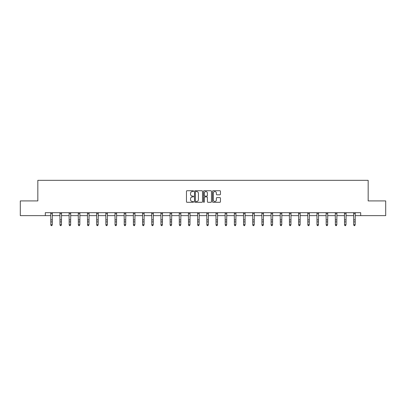 <?xml version="1.0" encoding="UTF-8"?>
<svg xmlns="http://www.w3.org/2000/svg" width="406" height="406" viewBox="0 0 406 406"><rect width="100%" height="100%" fill="white"/><g stroke="black" fill="none" stroke-linecap="round" stroke-linejoin="round"><path stroke-width="0.61" d="M193.586 191.14A0.406 0.406 0 0 0 193.18 190.734L187.044 190.734A0.579 0.579 0 0 0 186.466 191.312L186.466 201.711A0.579 0.579 0 0 0 187.044 202.29L193.18 202.29A0.406 0.406 0 0 0 193.586 201.883A0.406 0.406 0 0 0 193.18 201.477L192.388 201.477A1.847 1.847 0 0 1 190.541 199.63L190.541 198.762A1.847 1.847 0 0 1 192.388 196.915L193.18 196.915A0.406 0.406 0 0 0 193.586 196.514A0.406 0.406 0 0 0 193.18 196.108L192.388 196.108A1.847 1.847 0 0 1 190.541 194.261L190.541 193.393A1.847 1.847 0 0 1 192.388 191.546L193.18 191.546A0.406 0.406 0 0 0 193.586 191.14M219.879 194.809A0.579 0.579 0 0 0 220.458 194.23L220.458 191.312A0.579 0.579 0 0 0 219.879 190.734L213.064 190.734A0.579 0.579 0 0 0 212.485 191.312L212.485 201.711A0.579 0.579 0 0 0 213.064 202.29L219.879 202.29A0.579 0.579 0 0 0 220.458 201.711L220.458 198.189A0.579 0.579 0 0 0 219.879 197.61L216.961 197.61A0.579 0.579 0 0 0 216.383 198.189L216.383 199.935A1.543 1.543 0 0 1 214.84 201.477A1.543 1.543 0 0 1 213.297 199.935L213.297 193.089A1.543 1.543 0 0 1 214.84 191.546A1.543 1.543 0 0 1 216.383 193.089L216.383 194.23A0.579 0.579 0 0 0 216.961 194.809L219.879 194.809M45.31 215.637L20.3 215.637L20.3 200.924L37.834 200.924L37.834 180.33L368.166 180.33L368.166 200.924L385.7 200.924L385.7 215.637L360.69 215.637L360.69 212.693L45.31 212.693L45.31 215.637L50.811 215.637M202.492 191.312A0.579 0.579 0 0 0 201.919 190.734L195.103 190.734A0.579 0.579 0 0 0 194.525 191.312L194.525 201.711A0.579 0.579 0 0 0 195.103 202.29L201.919 202.29A0.579 0.579 0 0 0 202.492 201.711L202.492 191.312M204.081 190.734L210.897 190.734A0.579 0.579 0 0 1 211.475 191.312L211.475 201.711A0.579 0.579 0 0 1 210.897 202.29L207.984 202.29A0.579 0.579 0 0 1 207.405 201.711L207.405 197.494A0.579 0.579 0 0 0 206.827 196.915L204.893 196.915A0.579 0.579 0 0 0 204.314 197.494L204.314 201.883A0.406 0.406 0 0 1 203.908 202.29A0.406 0.406 0 0 1 203.507 201.883L203.507 191.312A0.579 0.579 0 0 1 204.081 190.734M52.278 215.637L59.986 215.637M61.458 215.637L69.167 215.637M70.639 215.637L78.348 215.637M79.82 215.637L87.523 215.637M88.995 215.637L96.704 215.637M98.176 215.637L105.885 215.637M107.357 215.637L115.06 215.637M116.532 215.637L124.241 215.637M125.713 215.637L133.422 215.637M134.893 215.637L142.602 215.637M144.069 215.637L151.778 215.637M153.25 215.637L160.959 215.637M162.43 215.637L170.139 215.637M171.606 215.637L179.315 215.637M180.787 215.637L188.496 215.637M189.967 215.637L197.676 215.637M199.148 215.637L206.852 215.637M208.324 215.637L216.033 215.637M217.504 215.637L225.213 215.637M226.685 215.637L234.394 215.637M235.861 215.637L243.57 215.637M245.041 215.637L252.75 215.637M254.222 215.637L261.931 215.637M263.398 215.637L271.106 215.637M272.578 215.637L280.287 215.637M281.759 215.637L289.468 215.637M290.94 215.637L298.643 215.637M300.115 215.637L307.824 215.637M309.296 215.637L317.005 215.637M318.477 215.637L326.18 215.637M327.652 215.637L335.361 215.637M336.833 215.637L344.542 215.637M346.013 215.637L353.722 215.637M355.189 215.637L360.69 215.637M195.738 191.546A0.406 0.406 0 0 0 195.332 191.947L195.332 201.077A0.406 0.406 0 0 0 195.738 201.477L196.575 201.477A1.847 1.847 0 0 0 198.422 199.63L198.422 193.393A1.847 1.847 0 0 0 196.575 191.546L195.738 191.546M207.405 193.119A1.543 1.543 0 0 0 205.857 191.576A1.543 1.543 0 0 0 204.314 193.119L204.314 195.53A0.579 0.579 0 0 0 204.893 196.108L206.827 196.108A0.579 0.579 0 0 0 207.405 195.53L207.405 193.119M50.735 212.693L50.811 224.696L52.278 224.696L51.836 225.67L51.252 225.538L51.836 225.67M51.836 225.538L52.278 224.696L52.354 212.693L50.74 212.703M51.252 225.67L50.811 225.02L51.252 225.538M61.017 225.538L61.458 224.696L61.534 212.693L59.921 212.703L59.986 224.696L61.458 224.696L61.017 225.67L60.428 225.538L61.017 225.67M60.428 225.67L59.986 225.02L60.428 225.538M70.197 225.538L70.639 224.696L70.715 212.693L69.096 212.703L69.167 224.696L70.639 224.696L70.197 225.67L69.609 225.538L70.197 225.67M69.609 225.67L69.167 225.02L69.609 225.538M79.378 225.538L79.82 224.696L79.891 212.693L78.277 212.703L78.348 224.696L79.82 224.696L79.378 225.67L78.789 225.538L79.378 225.67M78.789 225.67L78.348 225.02L78.789 225.538M87.452 212.693L87.523 224.696L88.995 224.696L88.554 225.67L87.965 225.538L88.554 225.67M88.554 225.538L88.995 224.696L89.071 212.693L87.457 212.703M87.965 225.67L87.523 225.02L87.965 225.538M97.734 225.538L98.176 224.696L98.252 212.693L96.633 212.703L96.704 224.696L98.176 224.696L97.734 225.67L97.146 225.538L97.734 225.67M97.146 225.67L96.704 225.02L97.146 225.538M106.915 225.538L107.357 224.696L107.423 212.703L105.814 212.703L105.885 224.696L107.357 224.696L106.915 225.67L106.326 225.538L106.915 225.67M106.326 225.67L105.885 225.02L106.326 225.538M116.091 225.538L116.532 224.696L116.608 212.693L114.994 212.703L115.06 224.696L116.532 224.696L116.091 225.67L115.502 225.538L116.091 225.67M115.502 225.67L115.06 225.02L115.502 225.538M125.271 225.538L125.713 224.696L125.789 212.693L124.17 212.703L124.241 224.696L125.713 224.696L125.271 225.67L124.683 225.538L125.271 225.67M124.683 225.67L124.241 225.02L124.683 225.538M134.452 225.538L134.893 224.696L134.965 212.693L133.351 212.703L133.422 224.696L134.893 224.696L134.452 225.67L133.863 225.538L134.452 225.67M133.863 225.67L133.422 225.02L133.863 225.538M143.628 225.538L144.069 224.696L144.14 212.703L142.531 212.703L142.602 224.696L144.069 224.696L143.628 225.67L143.044 225.538L143.628 225.67M143.044 225.67L142.602 225.02L143.044 225.538M152.808 225.538L153.25 224.696L153.326 212.693L151.707 212.703L151.778 224.696L153.25 224.696L152.808 225.67L152.22 225.538L152.808 225.67M152.22 225.67L151.778 225.02L152.22 225.538M161.989 225.538L162.43 224.696L162.501 212.693L160.888 212.703L160.959 224.696L162.43 224.696L161.989 225.67L161.4 225.538L161.989 225.67M161.4 225.67L160.959 225.02L161.4 225.538M171.17 225.538L171.606 224.696L171.682 212.693L170.068 212.703L170.139 224.696L171.606 224.696L171.17 225.67L170.581 225.538L171.17 225.67M170.581 225.67L170.139 225.02L170.581 225.538M180.345 225.538L180.787 224.696L180.858 212.703L179.249 212.703L179.315 224.696L180.787 224.696L180.345 225.67L179.756 225.538L180.345 225.67M179.756 225.67L179.315 225.02L179.756 225.538M188.42 212.693L188.496 224.696L189.967 224.696L189.526 225.67L188.937 225.538L189.526 225.67M189.526 225.538L189.967 224.696L190.044 212.693L188.425 212.703M188.937 225.67L188.496 225.02L188.937 225.538M198.707 225.538L199.148 224.696L199.219 212.693L197.605 212.703L197.676 224.696L199.148 224.696L198.707 225.67L198.118 225.538L198.707 225.67M198.118 225.67L197.676 225.02L198.118 225.538M207.882 225.538L208.324 224.696L208.4 212.693L206.786 212.703L206.852 224.696L208.324 224.696L207.882 225.67L207.293 225.538L207.882 225.67M207.293 225.67L206.852 225.02L207.293 225.538M217.063 225.538L217.504 224.696L217.575 212.703L215.962 212.703L216.033 224.696L217.504 224.696L217.063 225.67L216.474 225.538L217.063 225.67M216.474 225.67L216.033 225.02L216.474 225.538M225.137 212.693L225.213 224.696L226.685 224.696L226.243 225.67L225.655 225.538L226.243 225.67M226.243 225.538L226.685 224.696L226.756 212.693L225.142 212.703M225.655 225.67L225.213 225.02L225.655 225.538M235.419 225.538L235.861 224.696L235.937 212.693L234.323 212.703L234.394 224.696L235.861 224.696L235.419 225.67L234.83 225.538L235.419 225.67M234.83 225.67L234.394 225.02L234.83 225.538M244.6 225.538L245.041 224.696L245.117 212.693L243.498 212.703L243.57 224.696L245.041 224.696L244.6 225.67L244.011 225.538L244.6 225.67M244.011 225.67L243.57 225.02L244.011 225.538M253.78 225.538L254.222 224.696L254.293 212.693L252.679 212.703L252.75 224.696L254.222 224.696L253.78 225.67L253.192 225.538L253.78 225.67M253.192 225.67L252.75 225.02L253.192 225.538M261.855 212.693L261.931 224.696L263.398 224.696L262.956 225.67L262.372 225.538L262.956 225.67M262.956 225.538L263.398 224.696L263.474 212.693L261.86 212.703M262.372 225.67L261.931 225.02L262.372 225.538M272.137 225.538L272.578 224.696L272.654 212.693L271.041 212.703L271.106 224.696L272.578 224.696L272.137 225.67L271.548 225.538L272.137 225.67M271.548 225.67L271.106 225.02L271.548 225.538M281.317 225.538L281.759 224.696L281.835 212.693L280.216 212.703L280.287 224.696L281.759 224.696L281.317 225.67L280.729 225.538L281.317 225.67M280.729 225.67L280.287 225.02L280.729 225.538M290.498 225.538L290.94 224.696L291.011 212.693L289.397 212.703L289.468 224.696L290.94 224.696L290.498 225.67L289.909 225.538L290.498 225.67M289.909 225.67L289.468 225.02L289.909 225.538M298.572 212.693L298.643 224.696L300.115 224.696L299.674 225.67L299.085 225.538L299.674 225.67M299.674 225.538L300.115 224.696L300.191 212.693L298.577 212.703M299.085 225.67L298.643 225.02L299.085 225.538M308.854 225.538L309.296 224.696L309.372 212.693L307.753 212.703L307.824 224.696L309.296 224.696L308.854 225.67L308.266 225.538L308.854 225.67M308.266 225.67L307.824 225.02L308.266 225.538M318.035 225.538L318.477 224.696L318.543 212.703L316.934 212.703L317.005 224.696L318.477 224.696L318.035 225.67L317.446 225.538L318.035 225.67M317.446 225.67L317.005 225.02L317.446 225.538M327.211 225.538L327.652 224.696L327.728 212.693L326.114 212.703L326.18 224.696L327.652 224.696L327.211 225.67L326.622 225.538L327.211 225.67M326.622 225.67L326.18 225.02L326.622 225.538M336.391 225.538L336.833 224.696L336.909 212.693L335.29 212.703L335.361 224.696L336.833 224.696L336.391 225.67L335.803 225.538L336.391 225.67M335.803 225.67L335.361 225.02L335.803 225.538M345.572 225.538L346.013 224.696L346.085 212.693L344.471 212.703L344.542 224.696L346.013 224.696L345.572 225.67L344.983 225.538L345.572 225.67M344.983 225.67L344.542 225.02L344.983 225.538M354.748 225.538L355.189 224.696L355.26 212.703L353.651 212.703L353.722 224.696L355.189 224.696L354.748 225.67L354.164 225.538L354.748 225.67M354.164 225.67L353.722 225.02L354.164 225.538M52.278 219.869L50.811 219.869M52.278 221.889L50.811 221.889M52.278 213.663L50.811 213.663M61.458 219.869L59.986 219.869M61.458 221.889L59.986 221.889M61.458 213.663L59.986 213.663M70.639 219.869L69.167 219.869M70.639 221.889L69.167 221.889M70.639 213.663L69.167 213.663M79.82 219.869L78.348 219.869M79.82 221.889L78.348 221.889M79.82 213.663L78.348 213.663M88.995 219.869L87.523 219.869M88.995 221.889L87.523 221.889M88.995 213.663L87.523 213.663M98.176 219.869L96.704 219.869M98.176 221.889L96.704 221.889M98.176 213.663L96.704 213.663M107.357 219.869L105.885 219.869M107.357 221.889L105.885 221.889M107.357 213.663L105.885 213.663M116.532 219.869L115.06 219.869M116.532 221.889L115.06 221.889M116.532 213.663L115.06 213.663M125.713 219.869L124.241 219.869M125.713 221.889L124.241 221.889M125.713 213.663L124.241 213.663M134.893 219.869L133.422 219.869M134.893 221.889L133.422 221.889M134.893 213.663L133.422 213.663M144.069 219.869L142.602 219.869M144.069 221.889L142.602 221.889M144.069 213.663L142.602 213.663M153.25 219.869L151.778 219.869M153.25 221.889L151.778 221.889M153.25 213.663L151.778 213.663M162.43 219.869L160.959 219.869M162.43 221.889L160.959 221.889M162.43 213.663L160.959 213.663M171.606 219.869L170.139 219.869M171.606 221.889L170.139 221.889M171.606 213.663L170.139 213.663M180.787 219.869L179.315 219.869M180.787 221.889L179.315 221.889M180.787 213.663L179.315 213.663M189.967 219.869L188.496 219.869M189.967 221.889L188.496 221.889M189.967 213.663L188.496 213.663M199.148 219.869L197.676 219.869M199.148 221.889L197.676 221.889M199.148 213.663L197.676 213.663M208.324 219.869L206.852 219.869M208.324 221.889L206.852 221.889M208.324 213.663L206.852 213.663M217.504 219.869L216.033 219.869M217.504 221.889L216.033 221.889M217.504 213.663L216.033 213.663M226.685 219.869L225.213 219.869M226.685 221.889L225.213 221.889M226.685 213.663L225.213 213.663M235.861 219.869L234.394 219.869M235.861 221.889L234.394 221.889M235.861 213.663L234.394 213.663M245.041 219.869L243.57 219.869M245.041 221.889L243.57 221.889M245.041 213.663L243.57 213.663M254.222 219.869L252.75 219.869M254.222 221.889L252.75 221.889M254.222 213.663L252.75 213.663M263.398 219.869L261.931 219.869M263.398 221.889L261.931 221.889M263.398 213.663L261.931 213.663M272.578 219.869L271.106 219.869M272.578 221.889L271.106 221.889M272.578 213.663L271.106 213.663M281.759 219.869L280.287 219.869M281.759 221.889L280.287 221.889M281.759 213.663L280.287 213.663M290.94 219.869L289.468 219.869M290.94 221.889L289.468 221.889M290.94 213.663L289.468 213.663M300.115 219.869L298.643 219.869M300.115 221.889L298.643 221.889M300.115 213.663L298.643 213.663M309.296 219.869L307.824 219.869M309.296 221.889L307.824 221.889M309.296 213.663L307.824 213.663M318.477 219.869L317.005 219.869M318.477 221.889L317.005 221.889M318.477 213.663L317.005 213.663M327.652 219.869L326.18 219.869M327.652 221.889L326.18 221.889M327.652 213.663L326.18 213.663M336.833 219.869L335.361 219.869M336.833 221.889L335.361 221.889M336.833 213.663L335.361 213.663M346.013 219.869L344.542 219.869M346.013 221.889L344.542 221.889M346.013 213.663L344.542 213.663M355.189 219.869L353.722 219.869M355.189 221.889L353.722 221.889M355.189 213.663L353.722 213.663"/></g></svg>
